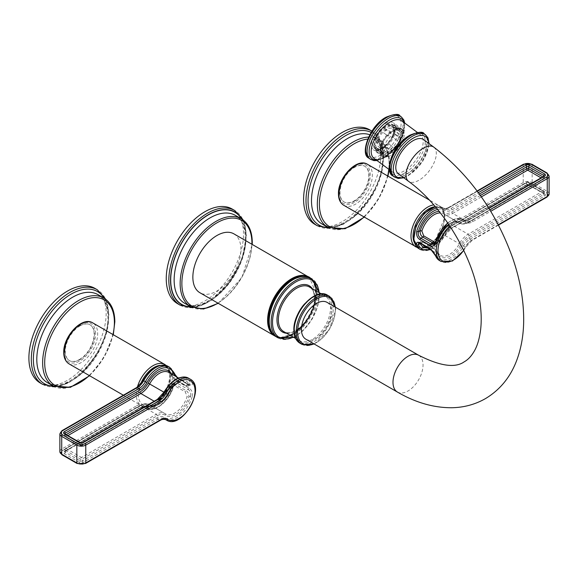 <?xml version="1.0" encoding="UTF-8"?>
<svg xmlns="http://www.w3.org/2000/svg" width="578" height="578" viewBox="0 0 578 578"><rect width="100%" height="100%" fill="white"/><g stroke="black" fill="none" stroke-linecap="round" stroke-linejoin="round"><path stroke-width="0.43" stroke-dasharray="2.89 2.17" d="M385.642 155.706L384.283 154.702A15.057 7.398 126.5 0 0 386.718 154.348L388.076 155.352A15.057 7.398 126.5 0 1 385.642 155.706L384.789 156.941L380.707 153.921A16.509 8.114 126.5 0 0 383.85 153.466L379.912 149.319A15.057 7.398 -53.5 0 1 377.485 149.673L380.707 153.921M381.942 153.936L375.144 148.9A15.057 7.398 -53.5 0 0 377.485 149.673L384.283 154.702A15.057 7.398 -53.5 0 1 381.942 153.936A15.057 7.398 -53.5 0 1 380.938 152.816A15.057 7.398 126.5 0 1 380.23 150.685A15.057 7.398 126.5 0 1 380.989 144.847A15.057 7.398 -53.5 0 1 382.419 141.48A15.057 7.398 -53.5 0 1 386.848 135.108A15.057 7.398 -53.5 0 1 389.579 132.485A15.057 7.398 -53.5 0 1 395.07 129.313A15.057 7.398 -53.5 0 1 397.505 128.959A15.057 7.398 -53.5 0 1 399.846 129.725A15.057 7.398 -53.5 0 1 400.85 130.845A15.057 7.398 -53.5 0 1 401.558 132.969A15.057 7.398 126.5 0 1 400.792 138.814A15.057 7.398 126.5 0 1 399.369 142.174A15.057 7.398 -53.5 0 1 394.94 148.546A15.057 7.398 126.5 0 1 392.209 151.176A15.057 7.398 -53.5 0 1 386.718 154.348L379.912 149.319A15.057 7.398 -53.5 0 0 385.41 146.147L389.341 150.294A16.509 8.114 126.5 0 0 392.867 146.899L388.141 143.517A15.057 7.398 -53.5 0 1 385.41 146.147L393.567 152.18L393.423 153.315A16.509 8.114 126.5 0 0 396.949 149.919L388.141 143.517A15.057 7.398 -53.5 0 0 392.563 137.145L397.296 140.526A16.509 8.114 126.5 0 0 399.138 136.184L393.994 133.785A15.057 7.398 -53.5 0 1 392.563 137.145L401.37 143.546A16.509 8.114 126.5 0 0 403.22 139.204L402.158 139.818L393.994 133.785A15.057 7.398 -53.5 0 0 394.76 127.94L399.904 130.346A16.509 8.114 126.5 0 0 398.986 127.601L394.051 125.816A15.057 7.398 -53.5 0 1 394.76 127.94L402.917 133.98L403.986 133.366A16.509 8.114 126.5 0 0 403.068 130.614L402.209 131.849A15.057 7.398 -53.5 0 1 402.917 133.98M398.979 130.895A13.597 6.683 -53.5 0 0 388.734 134.241A13.597 6.683 -53.5 0 0 381.278 147.383A13.597 6.683 126.5 0 0 382.809 152.758A13.597 6.683 126.5 0 0 393.047 149.42A13.597 6.683 126.5 0 0 400.511 136.278A13.597 6.683 -53.5 0 0 398.979 130.895L393.539 126.871A13.597 6.683 -53.5 0 1 395.07 132.254A13.597 6.683 126.5 0 1 387.607 145.396A13.597 6.683 126.5 0 1 377.369 148.734A13.597 6.683 126.5 0 1 375.837 143.358A13.597 6.683 -53.5 0 1 383.293 130.216A13.597 6.683 -53.5 0 1 393.539 126.871M382.354 145.851A15.057 7.398 -53.5 0 1 383.785 142.491L383.135 142.123A16.509 8.114 126.5 0 0 381.292 146.465L382.354 145.851L374.19 139.818A15.057 7.398 -53.5 0 1 375.621 136.451A15.057 7.398 -53.5 0 1 380.049 130.079A15.057 7.398 -53.5 0 1 382.78 127.449A15.057 7.398 -53.5 0 1 388.272 124.277A15.057 7.398 -53.5 0 1 390.706 123.93A15.057 7.398 -53.5 0 1 393.047 124.696A15.057 7.398 -53.5 0 1 394.051 125.816L402.209 131.849M383.785 142.491L379.052 139.103A16.509 8.114 126.5 0 0 377.21 143.445L374.19 139.818A15.057 7.398 -53.5 0 0 373.424 145.656L381.588 151.696L380.526 152.31L376.444 149.29A16.509 8.114 126.5 0 0 377.362 152.036L374.139 147.787L382.296 153.82A15.057 7.398 126.5 0 1 381.588 151.696M381.292 146.465L377.21 143.445M375.144 148.9A15.057 7.398 -53.5 0 1 374.139 147.787A15.057 7.398 -53.5 0 1 373.424 145.656L376.444 149.29M380.526 152.31A16.509 8.114 126.5 0 0 381.444 155.056L377.362 152.036M381.444 155.056L382.296 153.82M382.752 147.022A13.597 6.683 -53.5 0 1 376.011 147.73A13.597 6.683 -53.5 0 1 375.873 137.665A13.597 6.683 -53.5 0 1 385.432 126.582A13.597 6.683 126.5 0 1 392.18 125.867A13.597 6.683 126.5 0 1 392.31 135.931A13.597 6.683 126.5 0 1 382.752 147.022M383.135 142.123L379.052 139.103M390.605 155.446A16.776 8.244 -53.5 0 1 382.275 156.327A16.776 8.244 -53.5 0 1 382.116 143.9A16.776 8.244 -53.5 0 1 393.907 130.223A16.776 8.244 -53.5 0 1 402.23 129.349A16.776 8.244 -53.5 0 1 402.396 141.769A16.776 8.244 -53.5 0 1 390.605 155.446M390.938 133.489L391.089 132.362A16.509 8.114 126.5 0 0 387.556 135.751L388.206 136.119A15.057 7.398 -53.5 0 1 390.938 133.489L382.78 127.449L387.007 129.342A16.509 8.114 126.5 0 0 383.481 132.73L388.206 136.119M398.863 129.963L399.723 128.728A16.509 8.114 126.5 0 0 396.58 129.183L396.429 130.317A15.057 7.398 -53.5 0 1 398.863 129.963L390.706 123.93L395.641 125.715A16.509 8.114 126.5 0 0 392.498 126.17L388.272 124.277L396.429 130.317M400.727 143.185A15.057 7.398 126.5 0 0 402.158 139.818M393.567 152.18A15.057 7.398 126.5 0 0 396.298 149.558M385.526 151.927A11.307 5.556 126.5 0 1 384.254 147.455A11.307 5.556 -53.5 0 1 390.461 136.524A11.307 5.556 -53.5 0 1 398.979 133.742A11.307 5.556 -53.5 0 1 400.251 138.221A11.307 5.556 126.5 0 1 394.044 149.146A11.307 5.556 126.5 0 1 385.526 151.927L378.727 146.899A11.307 5.556 126.5 0 0 387.246 144.117A11.307 5.556 126.5 0 0 393.452 133.186A11.307 5.556 -53.5 0 0 392.18 128.713A11.307 5.556 -53.5 0 0 383.662 131.495A11.307 5.556 -53.5 0 0 377.456 142.419A11.307 5.556 126.5 0 0 378.727 146.899M384.789 156.941A16.509 8.114 126.5 0 0 387.925 156.486L388.076 155.352M381.762 148.907A16.776 8.244 -53.5 0 1 373.439 149.789A16.776 8.244 -53.5 0 1 373.272 137.362A16.776 8.244 -53.5 0 1 385.064 123.685A16.776 8.244 126.5 0 1 393.387 122.811A16.776 8.244 126.5 0 1 393.553 135.23A16.776 8.244 126.5 0 1 381.762 148.907M423.587 139.587A21.241 10.44 -53.5 0 1 423.797 155.316A21.241 10.44 -53.5 0 1 408.863 172.641A21.241 10.44 -53.5 0 1 398.321 173.747M305.849 339.185A21.241 12.268 120 0 0 316.469 338.13A21.241 12.268 120 0 0 330.349 319.41A21.241 12.268 120 0 0 327.097 302.381M271.942 332.675A33.538 19.363 120 0 0 292.244 334.178A33.538 19.363 120 0 0 315.956 293.104L315.956 292.967A33.705 19.464 -60 0 1 292.121 334.243A33.705 19.464 -60 0 1 273.553 334.705M233.888 233.852A33.994 19.623 -60 0 1 240.932 249.414A33.994 19.623 -60 0 1 226.092 283.625A33.994 19.623 -60 0 1 199.901 292.728M232.19 209.041A54.628 31.537 -60 0 1 243.504 234.054A54.628 31.537 120 0 1 219.662 289.029A54.628 31.537 120 0 1 177.562 303.667M391.089 132.362L387.007 129.342M387.556 135.751L383.481 132.73M396.58 129.183L392.498 126.17M399.723 128.728L395.641 125.715M403.068 130.614L398.986 127.601M403.986 133.366L399.904 130.346M403.22 139.204L399.138 136.184M401.37 143.546L397.296 140.526M396.949 149.919L392.867 146.899M393.423 153.315L389.341 150.294M387.925 156.486L383.85 153.466M392.686 126.242A13.597 6.683 126.5 0 1 392.823 136.314A13.597 6.683 126.5 0 1 383.265 147.397A13.597 6.683 -53.5 0 1 376.516 148.105A13.597 6.683 -53.5 0 1 376.386 138.041A13.597 6.683 -53.5 0 1 385.938 126.958A13.597 6.683 126.5 0 1 392.686 126.242L392.18 125.867M314.909 224.365A54.628 31.537 120 0 0 357.009 209.735A54.628 31.537 120 0 0 380.851 154.752A54.628 31.537 -60 0 0 369.537 129.747M354.242 167.143A20.635 11.914 -60 0 1 364.559 166.124A20.635 11.914 -60 0 1 367.724 182.662A20.635 11.914 -60 0 1 354.242 200.848A20.635 11.914 -60 0 1 343.924 201.867A20.635 11.914 -60 0 1 340.76 185.328A20.635 11.914 -60 0 1 354.242 167.143M354.589 201.043A20.635 11.914 120 0 0 368.07 182.858A20.635 11.914 120 0 0 364.906 166.32A20.635 11.914 120 0 0 354.589 167.345A20.635 11.914 120 0 0 341.107 185.531A20.635 11.914 120 0 0 344.264 202.069A20.635 11.914 120 0 0 354.589 201.043M434.562 243.49L435.761 243.186L437.401 240.6A20.028 11.567 -60 0 1 460.832 222.422A15.779 9.111 120 0 0 469.033 221.836L543.819 178.66A1.214 0.701 60 0 1 543.566 179.216A1.214 0.701 60 0 1 542.959 179.158L541.059 177.865M435.155 242.124L437.329 240.036A18.814 10.866 -60 0 1 458.968 222.732A18.814 10.866 -60 0 1 459.344 222.964A16.993 9.812 120 0 0 459.676 223.173A16.993 9.812 120 0 0 468.18 222.335L542.959 179.158M435.241 241.842A1.214 0.412 -164.7 0 1 435.552 241.662L433.738 244.357L435.761 243.186L437.705 240.455A1.214 0.368 17 0 0 437.329 240.036M420.249 243.273A1.214 0.701 120 0 0 420.856 243.208L422.843 242.066A1.214 0.701 -60 0 1 423.45 242.001L420.603 241.712L418.58 242.883L420.856 243.208L431.159 249.154L435.552 254.551A22.463 12.969 120 0 0 462.097 245.216A13.352 7.709 -60 0 1 469.033 237.695L543.819 194.519L543.819 192.539L469.033 235.716A15.779 9.111 120 0 0 460.832 244.602A20.028 11.567 -60 0 1 437.401 253.482L433.146 248.013L422.843 242.066L420.603 241.712L420.134 243.208M435.285 255.498A1.214 0.903 158.2 0 1 435.552 254.551L437.401 253.482A1.214 0.918 -25.3 0 0 437.64 252.47L437.64 252.47A1.214 0.918 -25.3 0 0 437.329 252.138L433.984 248.309L423.681 242.363C422.07 241.647 421.47 241.929 421.882 243.222A18.814 10.866 120 0 0 422.821 244.754M40.214 382.961A54.628 31.537 -60 0 0 82.314 368.323A54.628 31.537 -60 0 0 106.157 313.348A54.628 31.537 120 0 0 94.843 288.343M79.547 359.444A20.635 11.914 -60 0 1 69.23 360.462A20.635 11.914 -60 0 1 66.065 343.924A20.635 11.914 -60 0 1 79.547 325.739A20.635 11.914 -60 0 1 89.865 324.713A20.635 11.914 -60 0 1 93.029 341.251A20.635 11.914 -60 0 1 79.547 359.444M79.887 325.934A20.635 11.914 120 0 0 66.405 344.127A20.635 11.914 120 0 0 69.57 360.658A20.635 11.914 120 0 0 79.887 359.639A20.635 11.914 120 0 0 93.376 341.454A20.635 11.914 120 0 0 90.211 324.915A20.635 11.914 120 0 0 79.887 325.934M165.532 419.541L164.275 418.819A1.214 0.99 124 0 1 164.231 418.79L165.756 419.664A12.138 7.008 120 0 0 159.687 420.264L84.901 463.44A5.101 2.941 180 0 1 77.69 463.44L62.583 454.713A5.101 2.941 180 0 1 62.583 450.551L137.369 407.374L139.081 408.371L64.303 451.541A2.673 1.539 0 0 0 64.303 453.723L79.41 462.451A2.673 1.539 0 0 0 83.189 462.451L157.967 419.274A12.138 7.008 -60 0 1 164.036 418.674A12.138 7.008 -60 0 1 164.275 418.819A23.676 13.67 120 0 0 164.744 419.115A23.676 13.67 120 0 0 192.257 396.356A1.214 0.412 15.3 0 0 190.596 395.973C191.159 393.047 190.335 390.88 188.117 389.471L186.13 390.62C188.24 392.029 189.107 394.167 188.746 397.043A20.028 11.567 -60 0 1 165.315 415.214A15.779 9.111 120 0 0 157.108 415.806L82.329 458.975A1.214 0.701 -120 0 0 81.469 457.494L66.015 448.571L140.801 405.395L156.248 414.318L81.469 457.494M192.257 396.356C192.763 392.491 191.665 389.731 188.977 388.069L178.674 382.123C176.232 380.83 174.469 381.935 173.371 385.454A1.214 0.412 -164.7 0 1 173.74 385.887A1.214 0.412 -164.7 0 1 173.422 386.061A22.463 12.969 -60 0 1 146.884 407.374A13.352 7.709 120 0 0 139.941 407.873L65.162 451.05A1.459 0.838 0 0 0 64.736 451.642A1.459 0.838 0 0 0 65.162 452.234L65.162 450.255A1.459 0.838 180 0 1 64.736 449.662A1.459 0.838 180 0 1 65.162 449.063L139.941 405.893A15.779 9.111 -60 0 1 148.141 405.308A20.028 11.567 120 0 0 171.572 387.13L173.219 384.543L175.835 384.673L186.13 390.62A1.214 0.701 120 0 0 185.292 391.884L187.099 396.616A18.814 10.866 -60 0 1 165.46 413.92A18.814 10.866 -60 0 1 165.084 413.682A16.993 9.812 120 0 0 164.752 413.472A16.993 9.812 120 0 0 156.248 414.318A1.214 0.701 -120 0 1 157.108 415.806M169.535 367.211A23.676 13.67 -60 0 1 173.371 371.871L178.674 378.987L188.977 384.934C191.672 386.082 192.763 385.36 192.257 382.773A1.214 0.903 -21.8 0 0 190.596 383.091A22.463 12.969 120 0 0 164.051 392.426A13.352 7.709 -60 0 1 157.108 399.947L82.329 443.116L82.329 445.103L157.108 401.927A15.779 9.111 120 0 0 165.315 393.04A20.028 11.567 -60 0 1 188.746 384.16L188.377 386.01L186.13 385.663L175.835 379.717L171.572 374.248A20.028 11.567 120 0 0 171.399 373.894M178.674 382.123A1.214 0.701 -60 0 1 177.822 383.525L175.235 383.373L173.74 385.887C170.069 400.612 154.564 413.776 145.858 408.213A23.676 13.67 -60 0 1 145.396 407.916A12.138 7.008 120 0 0 145.15 407.765A12.138 7.008 120 0 0 139.081 408.371A1.214 0.701 -120 0 0 139.688 408.429A1.214 0.701 -120 0 0 139.941 407.873M148.141 405.308A1.214 0.99 124 0 1 149.637 404.766A18.814 10.866 120 0 0 150.005 404.997C155.179 408.971 168.054 399.261 171.276 387.274L173.219 384.543L175.235 383.373L173.422 386.061L171.572 387.13A1.214 0.368 17 0 0 171.276 387.274L171.276 387.274A1.214 0.368 17 0 0 171.644 387.694C172.295 385.793 173.414 385.208 174.989 385.938L185.292 391.884M175.257 376.119L177.822 378.568L188.117 384.522L190.393 384.847L190.596 383.091L188.746 384.16A1.214 0.918 154.7 0 1 187.099 384.507C187.503 385.793 186.904 386.082 185.292 385.367L174.989 379.421L171.644 375.584A18.814 10.866 120 0 0 168.827 372.405L171.334 375.259A1.214 0.918 -25.3 0 0 171.644 375.584M380.974 154.911A24.767 12.167 126.5 0 0 400.922 126.185A24.767 12.167 126.5 0 0 385.851 117.681A24.767 12.167 126.5 0 0 365.903 146.407A24.767 12.167 126.5 0 0 380.974 154.911M368.843 158.134A26.22 12.882 126.5 0 0 381.856 156.761A26.22 12.882 126.5 0 0 400.279 135.382A26.22 12.882 126.5 0 0 400.027 115.968M370.202 159.138A26.22 12.882 126.5 0 0 383.214 157.772A26.22 12.882 126.5 0 0 401.638 136.386A26.22 12.882 126.5 0 0 401.385 116.973M376.256 159.998A24.767 12.167 126.5 0 0 384.377 157.426A24.767 12.167 126.5 0 0 403.979 122.514M401.696 120.824A23.308 11.452 -53.5 0 1 401.92 138.084A23.308 11.452 -53.5 0 1 385.54 157.086A23.308 11.452 -53.5 0 1 373.973 158.307C375.136 158.574 375.382 161.19 384.666 156.92C398.661 149.883 409.166 124.183 401.696 120.824M409.441 135.534A23.308 11.452 -53.5 0 1 420.394 134.66A23.308 11.452 -53.5 0 1 420.625 151.913A23.308 11.452 -53.5 0 1 404.239 170.922A23.308 11.452 -53.5 0 1 392.672 172.136A23.308 11.452 -53.5 0 1 390.302 161.407M405.12 172.771A24.767 12.167 126.5 0 0 425.068 144.045A24.767 12.167 126.5 0 0 409.99 135.534A24.767 12.167 126.5 0 0 390.042 164.26A24.767 12.167 126.5 0 0 405.12 172.771M392.982 175.987A26.22 12.882 126.5 0 0 405.994 174.621A26.22 12.882 126.5 0 0 424.425 153.242A26.22 12.882 126.5 0 0 424.165 133.821M394.34 176.998A26.22 12.882 126.5 0 0 407.353 175.625A26.22 12.882 126.5 0 0 425.784 154.247A26.22 12.882 126.5 0 0 425.531 134.833M403.35 177.468A24.767 12.167 126.5 0 0 408.516 175.286A24.767 12.167 126.5 0 0 428.616 143.308M433.789 147.13A21.241 10.44 -53.5 0 1 433.999 162.859A21.241 10.44 -53.5 0 1 419.064 180.184A21.241 10.44 -53.5 0 1 408.523 181.29M397.389 392.036A21.241 12.268 120 0 0 408.017 390.981A21.241 12.268 120 0 0 421.897 372.261A21.241 12.268 120 0 0 418.638 355.239M313.941 343.852A26.711 15.418 120 0 0 335.356 309.88A26.711 15.418 120 0 0 335.189 307.055M301.947 344.358A27.679 15.982 120 0 0 323.275 336.945A27.679 15.982 120 0 0 335.356 309.086A27.679 15.982 120 0 0 329.626 296.413M299.888 343.166A27.679 15.982 120 0 0 321.216 335.753A27.679 15.982 120 0 0 333.296 307.893A27.679 15.982 120 0 0 327.567 295.228M294.151 329.706A26.711 15.418 120 0 0 313.038 340.608A26.711 15.418 120 0 0 331.924 307.893A26.711 15.418 120 0 0 313.038 296.991A26.711 15.418 120 0 0 294.151 329.706M304.678 303.775A25.735 14.862 -60 0 1 325.219 296.117A25.735 14.862 -60 0 1 330.551 307.893A25.735 14.862 -60 0 1 319.316 333.795A25.735 14.862 -60 0 1 299.483 340.695A25.735 14.862 -60 0 1 294.151 328.911A25.735 14.862 -60 0 1 295.849 319.078M314.757 298.775A25.735 14.862 -60 0 1 303.522 324.677A25.735 14.862 -60 0 1 283.69 331.577C293.256 338.896 315.451 316.043 314.468 298.378C314.353 292.706 312.669 288.913 309.425 286.999A25.735 14.862 -60 0 1 314.757 298.775M312.308 288.66A26.711 15.418 -60 0 1 314.757 297.988A26.711 15.418 -60 0 1 286.572 333.239M293.342 337.147A33.018 19.067 120 0 0 319.222 295.409A33.018 19.067 120 0 0 319.085 292.569M278.184 337.928A33.994 19.623 120 0 0 304.382 328.824A33.994 19.623 120 0 0 319.222 294.614A33.994 19.623 120 0 0 312.178 279.051M276.241 336.808A33.994 19.623 120 0 0 302.431 327.697A33.994 19.623 120 0 0 317.271 293.494A33.994 19.623 120 0 0 310.234 277.931M271.855 332.393A33.705 19.464 120 0 0 298.667 330.327A33.705 19.464 120 0 0 316.585 293.328A33.705 19.464 120 0 0 304.216 276.342M275.46 336.309L280.554 337.545L292.244 334.178C278.032 340.832 270.258 336.345 268.914 320.711A33.538 19.363 120 0 0 292.627 334.402A33.538 19.363 120 0 0 316.347 293.328A33.538 19.363 120 0 0 292.692 279.6M292.627 279.636C306.839 272.975 314.62 277.469 315.956 293.104A33.538 19.363 120 0 0 304.505 276.277M307.07 276.66A33.705 19.464 -60 0 1 315.956 292.967L309.418 277.498M308.63 277.007A33.994 19.623 -60 0 1 315.675 292.569A33.994 19.623 -60 0 1 300.835 326.772A33.994 19.623 -60 0 1 274.644 335.883M217.913 303.132A49.535 28.597 120 0 0 251.907 244.256M190.668 306.745A50.748 29.297 120 0 0 229.769 293.147A50.748 29.297 120 0 0 251.921 242.081A50.748 29.297 120 0 0 241.409 218.852M235.398 215.384A50.748 29.297 -60 0 1 245.91 238.613A50.748 29.297 -60 0 1 223.758 289.679A50.748 29.297 -60 0 1 184.657 303.277C203.167 317.647 247.182 272.476 245.202 237.623C244.956 226.482 241.691 219.069 235.398 215.384M241.626 218.975A53.176 30.699 -60 0 1 245.91 236.626A53.176 30.699 -60 0 1 190.885 306.867M191.311 307.099A53.414 30.836 120 0 0 246.084 236.532A53.414 30.836 120 0 0 242.038 219.228M180.141 305.155A54.628 31.537 120 0 0 222.234 290.517A54.628 31.537 120 0 0 246.084 235.535A54.628 31.537 120 0 0 234.769 210.529M383.257 159.311A50.748 29.297 -60 0 1 361.106 210.385A50.748 29.297 -60 0 1 322.004 223.975C340.514 238.353 384.536 193.182 382.549 158.321C382.304 147.18 379.038 139.768 372.745 136.083A50.748 29.297 -60 0 1 383.257 159.311M371.134 132.398A53.176 30.699 -60 0 1 383.257 157.332A53.176 30.699 -60 0 1 328.239 227.573M327.842 227.349A50.748 29.297 120 0 0 366.943 213.752A50.748 29.297 120 0 0 389.095 162.685A50.748 29.297 120 0 0 378.583 139.457A50.748 29.297 120 0 0 368.569 137.087M369.776 134.732A50.748 29.297 -60 0 1 372.745 136.083L378.583 139.457C385.779 143.936 389.428 151.877 389.521 163.278L389.139 169.527M317.315 225.752A54.628 31.537 120 0 0 359.415 211.122A54.628 31.537 120 0 0 383.257 156.139A54.628 31.537 120 0 0 371.943 131.134C379.667 135.938 383.575 144.478 383.684 156.739L380.736 175.495L372.369 194.707L356.525 214.763L343.469 224.156L333.708 227.783L329.879 228.361M388.799 169.275A49.289 28.459 120 0 0 389.095 163.87A49.289 28.459 120 0 0 367.673 139.103M364.024 216.974A49.289 28.459 120 0 0 387.694 175.972M338.874 193.262A22.217 12.824 120 0 0 354.589 202.336A22.217 12.824 120 0 0 370.296 175.127A22.217 12.824 120 0 0 354.589 166.052A22.217 12.824 120 0 0 338.874 193.262M343.78 205.291A23.676 13.67 120 0 0 362.023 198.948A23.676 13.67 120 0 0 372.355 175.127A23.676 13.67 120 0 0 367.456 164.289M415.885 246.922A23.676 13.67 120 0 0 434.129 240.578A23.676 13.67 120 0 0 444.46 216.757A23.676 13.67 120 0 0 439.562 205.92A23.676 13.67 120 0 0 433.782 204.901M414.26 242.37A22.217 12.824 120 0 0 431.838 243.02A22.217 12.824 120 0 0 444.46 217.942A22.217 12.824 120 0 0 434.808 206.78M480.369 195.472L451.866 211.924A15.779 9.111 -60 0 1 443.666 212.509A20.028 11.567 120 0 0 439.143 211.338M437.625 209.46A22.463 12.969 -60 0 1 444.923 210.435A13.352 7.709 120 0 0 451.866 209.944L479.364 194.064M481.366 196.881L452.726 213.412L468.18 222.335A1.214 0.701 60 0 0 468.787 222.393L543.566 179.216L544.245 178.067A1.459 0.838 0 0 0 543.819 177.475L543.819 176.268M451.866 211.924A1.214 0.701 -120 0 0 452.726 213.412A16.993 9.812 -60 0 1 444.229 214.25A16.993 9.812 -60 0 1 443.89 214.041A18.814 10.866 120 0 0 443.521 213.809A18.814 10.866 120 0 0 440.407 212.935M469.033 221.836A1.214 0.701 60 0 1 468.787 222.393C465.276 224.336 462.241 224.596 459.676 223.173L443.846 214.012A1.214 0.99 -56 0 0 443.89 214.041L459.344 222.964A1.214 0.99 124 0 0 460.832 222.422M544.238 176.001A1.459 0.838 180 0 1 544.245 176.088L544.245 178.067A1.459 0.838 0 0 1 543.819 178.66L543.819 176.68L469.033 219.857A13.352 7.709 -60 0 1 462.097 220.348A22.463 12.969 120 0 0 435.552 241.662L437.401 240.6A1.214 0.368 17 0 0 437.705 240.455C440.927 228.469 453.795 218.751 458.968 222.732L443.846 214.012A1.214 0.99 -56 0 1 443.666 212.509M488.945 208.362L469.892 219.358A12.138 7.008 -60 0 1 463.823 219.958A12.138 7.008 -60 0 1 463.585 219.813L465.304 220.803A1.214 0.99 124 0 1 465.528 222.335A13.352 7.709 120 0 0 472.472 221.836L490.744 211.288M462.097 220.348A1.214 0.99 -56 0 1 463.585 219.813A23.676 13.67 120 0 0 463.115 219.517A23.676 13.67 120 0 0 447.834 223.094M436.441 208.022A23.676 13.67 -60 0 1 444.229 208.615A23.676 13.67 -60 0 1 444.699 208.904A12.138 7.008 120 0 0 444.937 209.055A12.138 7.008 120 0 0 451.006 208.456L478.353 192.669M477.32 191.282L449.294 207.466A12.138 7.008 -60 0 1 443.225 208.066A12.138 7.008 -60 0 1 442.979 207.914L444.699 208.904A1.214 0.99 124 0 1 444.923 210.435M549.1 176.088A6.315 3.641 0 0 0 547.25 173.508L532.143 164.788A6.315 3.641 0 0 0 523.213 164.788L448.434 207.957A13.352 7.709 -60 0 1 441.491 208.456A1.214 0.99 -56 0 1 442.979 207.914A23.676 13.67 120 0 0 442.517 207.625A23.676 13.67 120 0 0 435.451 206.845M418.84 248.627A23.676 13.67 120 0 0 442.979 234.126L441.491 233.324A13.352 7.709 -60 0 1 448.434 225.803L523.213 182.626A6.315 3.641 180 0 1 532.143 182.626L547.25 191.347A6.315 3.641 180 0 1 549.1 193.926M439.446 260.519A23.676 13.67 120 0 0 463.585 246.018A12.138 7.008 -60 0 1 469.892 239.184L544.678 196.007A2.673 1.539 0 0 0 544.678 193.825L529.571 185.105A2.673 1.539 0 0 0 525.792 185.105L451.006 228.281A12.138 7.008 120 0 0 444.699 235.116L442.979 234.126A12.138 7.008 -60 0 1 449.294 227.291A1.214 0.701 60 0 1 448.434 225.803M523.466 164.231A1.214 0.701 -120 0 0 523.213 164.788L523.213 182.626A1.214 0.701 60 0 0 524.073 184.115L449.294 227.291L451.006 228.281A1.214 0.701 -120 0 0 451.613 228.339L445.132 235.391L444.699 235.116A23.676 13.67 -60 0 1 420.56 249.617M524.073 184.115A5.101 2.941 180 0 1 531.283 184.115L546.391 192.835A5.101 2.941 180 0 1 546.391 196.997L471.612 240.173A12.138 7.008 120 0 0 465.304 247.008L462.097 245.216M469.033 237.695A1.214 0.701 60 0 0 469.892 239.184L471.612 240.173A1.214 0.701 -120 0 0 472.219 240.238L465.738 247.283L465.304 247.008A23.676 13.67 -60 0 1 441.159 261.509M448.889 224.647A23.676 13.67 -60 0 1 464.835 220.507A23.676 13.67 -60 0 1 465.304 220.803A12.138 7.008 120 0 0 465.543 220.955A12.138 7.008 120 0 0 471.612 220.348A1.214 0.701 60 0 1 472.472 221.836M463.729 250.57L465.528 247.196A22.463 12.969 -60 0 1 463.614 250.332M449.843 226.077A22.463 12.969 -60 0 1 465.528 222.335M488.757 208.058L469.285 219.3A1.214 0.701 -120 0 1 469.892 219.358L471.612 220.348L489.848 209.821M447.596 222.74L455.775 218.592L463.115 219.517L465.543 220.955L463.823 219.958C465.81 220.521 467.631 220.305 469.285 219.3A1.214 0.701 -120 0 0 469.033 219.857M544.071 176.124A1.214 0.701 -120 0 0 543.819 176.68A1.459 0.838 180 0 0 544.245 176.088L544.266 175.965M477.11 190.993L448.687 207.401A1.214 0.701 -120 0 1 449.294 207.466L451.006 208.456A1.214 0.701 60 0 1 451.866 209.944M546.998 172.952A1.214 0.701 -60 0 1 547.25 173.508M531.89 164.231A1.214 0.701 -60 0 1 532.143 164.788L532.143 182.626A1.214 0.701 120 0 1 531.283 184.115M435.306 206.671L442.517 207.625L444.937 209.055L443.225 208.066C445.205 208.629 447.032 208.412 448.687 207.401A1.214 0.701 -120 0 0 448.434 207.957M542.778 176.868L543.819 177.475A1.214 0.701 -60 0 1 542.959 178.963M441.491 208.456A22.463 12.969 120 0 0 418.739 220.883A22.463 12.969 120 0 0 418.739 247.167A22.463 12.969 120 0 0 441.491 233.324M525.792 185.105A1.214 0.701 -120 0 0 526.399 185.162L451.613 228.339A1.214 0.701 -120 0 0 451.866 227.783A13.352 7.709 120 0 0 444.923 235.304A22.463 12.969 -60 0 1 429.974 249.443M430.48 249.739L444.923 235.304M430.552 249.219A1.214 0.701 120 0 0 431.159 249.154L433.146 248.013A1.214 0.701 -60 0 1 433.753 247.948L433.753 247.948A1.214 0.701 -60 0 1 433.984 248.309M498.474 225.073L472.219 240.238A1.214 0.701 -120 0 0 472.472 239.682A13.352 7.709 120 0 0 465.528 247.196M498.308 224.763L472.472 239.682M546.391 192.835A1.214 0.701 120 0 0 547.25 191.347L547.25 178.66M547.25 176.514L547.25 173.675M529.571 185.105A1.214 0.701 -60 0 1 528.964 185.162L526.399 185.162A1.214 0.701 -120 0 0 526.652 184.613L451.866 227.783M427.279 247.89A20.028 11.567 120 0 0 443.666 234.69A15.779 9.111 -60 0 1 451.866 225.803L526.652 182.626L526.652 184.613A1.459 0.838 0 0 1 528.711 184.613L543.819 193.334L543.819 191.347A1.459 0.838 180 0 1 544.245 191.947A1.459 0.838 180 0 1 543.819 192.539A1.214 0.701 -120 0 0 542.959 191.051L468.18 234.227A16.993 9.812 120 0 0 459.344 243.8A18.814 10.866 -60 0 1 440.154 255.324A18.814 10.866 -60 0 1 437.329 252.138M420.444 243.381A1.214 0.918 154.7 0 1 421.882 243.222M443.666 234.69L443.456 234.603C436.86 244.754 430.61 248.692 424.7 246.401A18.814 10.866 120 0 0 443.89 234.878A16.993 9.812 -60 0 1 452.726 225.304L527.504 182.135L542.959 191.051M451.866 225.803A1.214 0.701 60 0 1 452.119 225.247L443.456 234.603L460.832 244.602M432.517 250.917L440.154 255.324L433.753 247.948L423.45 242.001A1.214 0.701 -60 0 1 423.681 242.363M469.033 235.716A1.214 0.701 -120 0 0 468.18 234.227L452.726 225.304A1.214 0.701 60 0 0 452.119 225.247L526.898 182.07A1.214 0.701 60 0 1 527.504 182.135M544.678 193.825A1.214 0.701 -60 0 1 544.071 193.89L528.964 185.162A1.214 0.701 -60 0 1 528.711 184.613L528.711 182.626A1.214 0.701 120 0 0 528.458 182.07L526.898 182.07A1.214 0.701 60 0 0 526.652 182.626A1.459 0.838 180 0 1 528.711 182.626L543.819 191.347A1.214 0.701 120 0 0 543.566 190.798A1.214 0.701 120 0 0 542.959 190.856M544.678 196.007A1.214 0.701 60 0 1 543.819 194.519A1.459 0.838 0 0 0 544.245 193.926A1.459 0.838 0 0 0 543.819 193.334A1.214 0.701 -60 0 0 544.071 193.89L544.245 191.947L543.566 190.798L528.458 182.07A1.214 0.701 120 0 0 527.851 182.135M546.391 196.997A1.214 0.701 -120 0 0 546.998 197.062M98.05 294.679A50.748 29.297 -60 0 1 108.563 317.907A50.748 29.297 -60 0 1 86.411 368.974A50.748 29.297 -60 0 1 47.309 382.571C65.82 396.949 109.834 351.771 107.848 316.917C107.609 305.776 104.343 298.364 98.05 294.679M104.286 298.284A53.176 30.699 -60 0 1 108.563 315.928A53.176 30.699 -60 0 1 53.544 386.169M53.147 385.938A50.748 29.297 120 0 0 92.249 372.348A50.748 29.297 120 0 0 114.401 321.281A50.748 29.297 120 0 0 103.888 298.046M42.62 384.348A54.628 31.537 120 0 0 84.713 369.71A54.628 31.537 120 0 0 108.563 314.735A54.628 31.537 120 0 0 97.249 289.73M89.33 375.57A49.289 28.459 120 0 0 112.999 334.568M95.601 333.716A22.217 12.824 120 0 0 79.887 324.648A22.217 12.824 120 0 0 64.18 351.858A22.217 12.824 120 0 0 79.887 360.925A22.217 12.824 120 0 0 95.601 333.716M69.085 363.887A23.676 13.67 120 0 0 87.329 357.544A23.676 13.67 120 0 0 97.66 333.716A23.676 13.67 120 0 0 92.755 322.878M137.405 387.094A23.676 13.67 120 0 0 136.292 394.68A23.676 13.67 120 0 0 141.191 405.518A23.676 13.67 120 0 0 159.434 399.174A23.676 13.67 120 0 0 169.766 375.346A23.676 13.67 120 0 0 164.867 364.508M140.447 384.421A22.217 12.824 120 0 0 138.352 394.68A22.217 12.824 120 0 0 154.059 403.747A22.217 12.824 120 0 0 169.766 376.538A22.217 12.824 120 0 0 160.113 365.375M83.189 462.451A1.214 0.701 60 0 1 82.329 460.962L82.329 458.975A1.459 0.838 180 0 1 80.27 458.975L65.162 450.255A1.214 0.701 -60 0 1 66.015 448.766M64.303 451.541A1.214 0.701 -120 0 0 64.909 451.606A1.214 0.701 -120 0 0 65.162 451.05L65.162 449.063A1.214 0.701 60 0 1 65.408 448.514A1.214 0.701 60 0 1 66.015 448.571M139.941 405.893A1.214 0.701 60 0 1 140.194 405.337A1.214 0.701 60 0 1 140.801 405.395A16.993 9.812 -60 0 1 149.297 404.557A16.993 9.812 -60 0 1 149.637 404.766L165.084 413.682A1.214 0.99 -56 0 1 165.135 413.718L149.297 404.557C147.498 403.097 144.464 403.357 140.194 405.337L65.408 448.514L64.736 449.662L64.707 451.765L139.688 408.429C141.343 407.425 143.163 407.201 145.15 407.765L143.438 406.775A12.138 7.008 -60 0 1 143.676 406.926L145.396 407.916A1.214 0.99 -56 0 0 146.884 407.374M64.303 453.723A1.214 0.701 120 0 0 65.162 452.234L80.27 460.962A1.459 0.838 0 0 0 82.329 460.962L157.108 417.786A13.352 7.709 -60 0 1 164.051 417.287A22.463 12.969 120 0 0 190.596 395.973L188.746 397.043A1.214 0.368 -163 0 1 187.099 396.616M165.315 415.214A1.214 0.99 -56 0 0 165.135 413.718L150.005 404.997A18.814 10.866 120 0 0 171.644 387.694M188.977 388.069A1.214 0.701 -60 0 1 188.117 389.471L177.822 383.525L175.835 384.673A1.214 0.701 120 0 0 174.989 385.938M173.371 385.454A23.676 13.67 -60 0 1 145.858 408.213L144.146 407.223A23.676 13.67 120 0 0 167.815 393.553A23.676 13.67 120 0 0 167.815 366.214M59.874 451.642A6.315 3.641 180 0 1 61.723 449.063L136.509 405.893A1.214 0.701 60 0 0 137.369 407.374A12.138 7.008 -60 0 1 143.438 406.775L143.626 406.898A1.214 0.99 124 0 0 143.676 406.926A23.676 13.67 120 0 0 144.146 407.223L143.626 406.898A1.214 0.99 124 0 1 143.452 405.395A22.463 12.969 120 0 0 166.197 392.968A22.463 12.969 120 0 0 166.197 366.69A22.463 12.969 120 0 0 143.452 380.534A13.352 7.709 -60 0 1 136.509 388.048L61.723 431.224A6.315 3.641 0 0 0 59.874 433.803M192.257 382.773A23.676 13.67 120 0 0 188.421 378.113M190.133 379.103A23.676 13.67 -60 0 1 190.14 406.435A23.676 13.67 -60 0 1 166.464 420.105M157.108 417.786A1.214 0.701 60 0 0 157.967 419.274L159.687 420.264A1.214 0.701 -120 0 0 160.294 420.322M165.366 419.469L164.231 418.79A1.214 0.99 124 0 1 164.051 417.287M84.901 463.44A1.214 0.701 -120 0 0 85.508 463.498M77.69 463.44A1.214 0.701 -60 0 1 77.084 463.498M62.583 454.713A1.214 0.701 -60 0 1 61.976 454.778M62.583 450.551A1.214 0.701 60 0 1 61.723 449.063L61.723 436.376M136.509 405.893A13.352 7.709 -60 0 1 143.452 405.395M79.41 462.451A1.214 0.701 120 0 0 80.27 460.962L80.27 458.975A1.214 0.701 -60 0 1 81.13 457.494M136.762 387.491A1.214 0.701 -120 0 0 136.509 388.048M178.674 378.987A1.214 0.701 120 0 0 178.429 378.511L178.429 378.511A1.214 0.701 120 0 0 177.822 378.568L175.835 379.717A1.214 0.701 -60 0 1 175.228 379.775L175.228 379.775A1.214 0.701 -60 0 1 174.989 379.421M188.977 384.934A1.214 0.701 120 0 0 188.724 384.457L188.724 384.457A1.214 0.701 120 0 0 188.117 384.522L186.13 385.663A1.214 0.701 -60 0 1 185.524 385.728L185.524 385.728A1.214 0.701 -60 0 1 185.292 385.367M157.361 399.391A1.214 0.701 -120 0 0 157.108 399.947M61.723 434.23L61.723 431.39M61.976 430.668A1.214 0.701 -120 0 0 61.723 431.224M66.203 434.584L65.162 435.191L65.162 433.984M171.796 374.118L171.572 374.248A1.214 0.918 -25.3 0 0 171.334 375.259C172.959 378.012 174.26 379.515 175.228 379.775L185.524 385.728L188.377 386.01L190.393 384.847L188.724 384.457L178.429 378.511L176.456 376.813M157.108 401.927A1.214 0.701 60 0 1 156.855 402.483A1.214 0.701 60 0 1 156.248 402.418A16.993 9.812 120 0 0 165.084 392.852A18.814 10.866 -60 0 1 184.274 381.328A18.814 10.866 -60 0 1 187.099 384.507M165.315 393.04L163.928 392.187M82.582 442.56A1.214 0.701 -120 0 0 82.329 443.116A1.459 0.838 180 0 1 80.27 443.116L80.27 445.103A1.459 0.838 0 0 0 82.329 445.103A1.214 0.701 60 0 1 82.076 445.66A1.214 0.701 60 0 1 81.469 445.595L156.248 402.418L154.181 401.226M67.922 435.581L66.015 436.672A1.214 0.701 -120 0 1 65.162 435.191A1.459 0.838 0 0 0 64.736 435.783A1.459 0.838 0 0 0 65.162 436.376L80.27 445.103A1.214 0.701 120 0 0 80.523 445.66A1.214 0.701 120 0 0 81.13 445.595L81.469 445.595M80.017 442.56A1.214 0.701 -60 0 1 80.27 443.116L65.162 434.396A1.459 0.838 180 0 1 64.736 433.803A1.459 0.838 180 0 1 64.743 433.717M64.909 433.84A1.214 0.701 -60 0 1 65.162 434.396L65.162 436.376A1.214 0.701 120 0 0 65.408 436.932A1.214 0.701 120 0 0 66.015 436.874L81.13 445.595M382.275 156.327L373.439 149.789M402.23 129.349L393.387 122.811M404.752 123.092L399.55 141.95L384.081 157.939L377.037 160.568M417.338 132.391L420.394 134.66C418.197 132.962 414.636 133.417 409.701 136.04C395.713 143.084 385.201 168.776 392.672 172.136L389.615 169.874M403.805 177.8L408.227 175.791L422.67 161.45L429.071 143.64M314.295 344.062L329.272 329.763L335.645 309.483L335.543 307.265M295.596 338.448L299.483 340.695C296.239 338.773 294.556 334.98 294.44 329.308C293.458 311.643 315.653 288.79 325.219 296.117L321.332 293.87M293.682 337.342L302.619 331.093L312.467 318.623L319.504 295.011L319.424 292.764M218.246 303.32L241.85 277.707L252.239 244.451M192.647 307.727L211.418 300.401L229.17 283.039L241.842 259.753L246.438 236.034L243.259 220.074M399.846 129.725L393.047 124.696M398.979 133.742L392.18 128.713M382.809 152.758L377.369 148.734M376.516 148.105L376.011 147.73M364.313 217.147L379.024 198.529L387.99 176.146M417.453 247.63L426.412 246.857L435.523 239.913L444.887 217.35C444.865 211.96 443.088 208.152 439.562 205.92L429.403 200.053M55.185 386.949L59.014 386.379L68.775 382.752L81.83 373.359L97.675 353.295L106.041 334.091L108.989 315.328L105.781 299.31M89.619 375.736L104.322 357.117L113.288 334.734M123.367 395.222L141.191 405.518C151.819 412.475 170.806 391.913 170.192 375.946L166.262 365.513M64.707 433.681L64.736 435.783L65.408 436.932L80.523 445.66L82.076 445.66L156.855 402.483L165.518 393.127C172.114 382.976 178.371 379.038 184.274 381.328L178.494 377.99"/><path stroke-width="0.87" d="M408.523 181.29L398.321 173.747A21.241 10.44 -53.5 0 1 398.119 158.018A21.241 10.44 -53.5 0 1 413.046 140.7A21.241 10.44 -53.5 0 1 423.587 139.587L433.789 147.13C469.741 174.852 496.047 211.83 512.693 258.077C520.005 279.333 523.668 299.859 523.682 319.641C523.668 334.51 521.313 348.173 516.624 360.621C510.302 377.29 499.891 389.969 485.404 398.647C475.094 404.506 463.845 407.541 451.671 407.736C433.543 407.801 415.452 402.57 397.389 392.036A21.241 12.268 120 0 1 394.138 375.006A21.241 12.268 120 0 1 408.017 356.286A21.241 12.268 120 0 1 418.638 355.239C439.966 366.069 455.139 368.273 464.163 361.85C468.007 359.747 471.417 356.113 474.394 350.933C477.428 345.63 479.502 338.564 480.614 329.735C482.283 315.378 480.448 298.826 475.123 280.077C464.365 242.03 437.17 202.025 408.523 181.29A21.241 10.44 -53.5 0 1 408.314 165.561A21.241 10.44 -53.5 0 1 423.248 148.243A21.241 10.44 -53.5 0 1 433.789 147.13M418.638 355.239L327.097 302.381A21.241 12.268 120 0 0 316.469 303.436A21.241 12.268 120 0 0 302.59 322.156A21.241 12.268 120 0 0 305.849 339.185L397.389 392.036M319.424 292.764L312.178 279.051L310.234 277.931A33.994 19.623 120 0 0 284.036 287.035A33.994 19.623 120 0 0 269.204 321.245A33.994 19.623 120 0 0 276.241 336.808C271.422 333.809 268.98 328.485 268.914 320.848L268.914 320.711A33.538 19.363 120 0 1 292.627 279.636L292.75 279.564A33.705 19.464 120 0 0 268.914 320.848A33.705 19.464 120 0 0 271.855 332.393M199.901 292.728A33.994 19.623 -60 0 1 192.857 277.173A33.994 19.623 -60 0 1 207.697 242.962A33.994 19.623 -60 0 1 233.888 233.852L308.63 277.007A33.994 19.623 -60 0 0 282.44 286.11A33.994 19.623 -60 0 0 267.6 320.32A33.994 19.623 -60 0 0 274.644 335.883L199.901 292.728M180.141 305.155L177.562 303.667A54.628 31.537 120 0 1 166.247 278.654A54.628 31.537 -60 0 1 190.097 223.679A54.628 31.537 -60 0 1 232.19 209.041L234.769 210.529A54.628 31.537 120 0 0 192.669 225.167A54.628 31.537 120 0 0 168.827 280.142A54.628 31.537 120 0 0 180.141 305.155L192.647 307.727M317.315 225.752A54.628 31.537 120 0 1 306 200.747A54.628 31.537 120 0 1 329.843 145.772A54.628 31.537 120 0 1 371.943 131.134L369.537 129.747A54.628 31.537 -60 0 0 327.444 144.384A54.628 31.537 -60 0 0 303.594 199.359A54.628 31.537 120 0 0 314.909 224.365L317.315 225.752L329.879 228.361M447.834 223.094A23.676 13.67 120 0 0 435.61 242.276A1.214 0.412 -164.7 0 1 435.241 241.842L433.738 244.357L431.159 244.198L433.146 243.056L434.562 243.49M439.143 211.338A20.028 11.567 120 0 0 420.235 230.687C419.866 233.563 420.741 235.701 422.843 237.11L433.146 243.056A1.214 0.701 120 0 0 433.984 241.792L435.155 242.124M435.241 241.842L447.596 222.74M435.61 242.276C434.504 245.794 432.734 246.907 430.299 245.607A1.214 0.701 -60 0 1 431.159 244.198L420.856 238.252C418.638 236.843 417.815 234.675 418.385 231.749A22.463 12.969 -60 0 1 437.625 209.46M430.299 245.607L420.004 239.66C417.309 237.992 416.211 235.224 416.724 231.373A1.214 0.412 15.3 0 0 418.385 231.749L420.235 230.687A1.214 0.368 -163 0 1 421.882 231.113L423.681 235.838L433.984 241.792M430.48 249.739L420.56 249.617A23.676 13.67 -60 0 1 416.724 244.956C416.218 242.363 417.309 241.647 420.004 242.796L430.299 248.742L435.61 255.859A1.214 0.903 158.2 0 1 435.285 255.498L439.446 260.519A23.676 13.67 120 0 1 435.61 255.859M416.724 244.956A1.214 0.903 -21.8 0 0 418.385 244.639L418.58 242.883L420.249 243.273L430.552 249.219C432.619 250.773 434.201 252.861 435.285 255.498M420.134 243.208L420.235 243.569A20.028 11.567 120 0 0 427.279 247.89M105.781 299.31L97.249 289.73L94.843 288.343A54.628 31.537 120 0 0 52.75 302.973A54.628 31.537 120 0 0 28.9 357.955A54.628 31.537 -60 0 0 40.214 382.961L42.62 384.348L55.185 386.949M173.371 371.871A1.214 0.903 158.2 0 1 173.696 372.232L173.696 372.232A1.214 0.903 158.2 0 1 173.422 373.178L175.257 376.119M400.027 115.968A26.22 12.882 126.5 0 0 387.014 117.341A26.22 12.882 126.5 0 0 368.583 138.72A26.22 12.882 126.5 0 0 368.843 158.134L370.202 159.138A26.22 12.882 126.5 0 1 369.949 139.724A26.22 12.882 126.5 0 1 388.373 118.346A26.22 12.882 126.5 0 1 401.385 116.973L400.027 115.968C398.972 113.534 394.348 113.931 386.14 117.175C369.877 125.31 359.444 154.326 368.843 158.134M403.979 122.514A24.767 12.167 126.5 0 0 389.254 120.195A24.767 12.167 126.5 0 0 370.455 143.987A24.767 12.167 126.5 0 0 376.256 159.998M389.615 169.874L373.973 158.307A23.308 11.452 -53.5 0 1 373.749 141.046A23.308 11.452 -53.5 0 1 390.128 122.045A23.308 11.452 -53.5 0 1 401.696 120.824L417.338 132.391M390.302 161.407A23.308 11.452 -53.5 0 1 408.827 135.873A23.308 11.452 -53.5 0 1 409.441 135.534M392.982 175.987C383.582 172.179 394.023 143.163 410.286 135.028C418.486 131.791 423.118 131.387 424.165 133.821A26.22 12.882 126.5 0 0 411.153 135.194A26.22 12.882 126.5 0 0 392.729 156.573A26.22 12.882 126.5 0 0 392.982 175.987L398.061 178.465L403.805 177.8M429.071 143.64L428.009 137.932L425.531 134.833A26.22 12.882 126.5 0 0 412.519 136.198A26.22 12.882 126.5 0 0 394.088 157.584A26.22 12.882 126.5 0 0 394.34 176.998M428.616 143.308A24.767 12.167 126.5 0 0 413.393 138.048A24.767 12.167 126.5 0 0 394.023 163.82A24.767 12.167 126.5 0 0 403.35 177.468M335.189 307.055A26.711 15.418 120 0 0 315.205 299.758A26.711 15.418 120 0 0 297.583 331.685A26.711 15.418 120 0 0 313.941 343.852M335.543 307.265L329.626 296.413A27.679 15.982 120 0 0 308.298 303.833A27.679 15.982 120 0 0 296.211 331.685A27.679 15.982 120 0 0 301.947 344.358L314.295 344.062M299.888 343.166C295.922 340.695 293.92 336.338 293.87 330.103C293.075 311.361 315.66 287.172 327.567 295.228A27.679 15.982 120 0 0 306.239 302.641A27.679 15.982 120 0 0 294.151 330.493A27.679 15.982 120 0 0 299.888 343.166L301.947 344.358M295.849 319.078A25.735 14.862 -60 0 1 304.678 303.775M295.596 338.448L283.69 331.577A25.735 14.862 -60 0 1 278.358 319.793A25.735 14.862 -60 0 1 289.592 293.891A25.735 14.862 -60 0 1 309.425 286.999L321.332 293.87M286.572 333.239A26.711 15.418 -60 0 1 276.985 319.793A26.711 15.418 -60 0 1 291.059 290.575A26.711 15.418 -60 0 1 312.308 288.66M319.085 292.569A33.018 19.067 120 0 0 294.607 282.693A33.018 19.067 120 0 0 272.52 322.372A33.018 19.067 120 0 0 293.342 337.147M312.178 279.051A33.994 19.623 120 0 0 285.987 288.162A33.994 19.623 120 0 0 271.147 322.372A33.994 19.623 120 0 0 278.184 337.928L293.682 337.342M304.216 276.342A33.705 19.464 120 0 0 292.75 279.564C301.687 275.692 307.518 275.15 310.234 277.931M304.505 276.277A33.538 19.363 120 0 0 280.59 289.672A33.538 19.363 120 0 0 268.524 320.487A33.538 19.363 120 0 0 271.942 332.675M273.553 334.705A33.705 19.464 -60 0 1 268.286 320.487A33.705 19.464 -60 0 1 281.833 287.844A33.705 19.464 -60 0 1 307.07 276.66M251.907 244.256A49.535 28.597 120 0 0 251.921 243.071A49.535 28.597 120 0 0 216.894 222.848A49.535 28.597 120 0 0 181.868 283.516A49.535 28.597 120 0 0 217.913 303.132M252.239 244.451L252.275 242.579C252.167 231.193 248.547 223.289 241.409 218.852A50.748 29.297 120 0 0 202.307 232.443A50.748 29.297 120 0 0 180.155 283.516A50.748 29.297 120 0 0 190.668 306.745L203.478 309.028L218.246 303.32M190.668 306.745L184.657 303.277A50.748 29.297 -60 0 1 174.144 280.041A50.748 29.297 -60 0 1 196.296 228.975A50.748 29.297 -60 0 1 235.398 215.384L241.409 218.852M190.885 306.867A53.176 30.699 -60 0 1 170.712 280.041A53.176 30.699 -60 0 1 199.338 221.352A53.176 30.699 -60 0 1 241.626 218.975M242.038 219.228A53.414 30.836 120 0 0 199.569 220.948A53.414 30.836 120 0 0 170.539 280.142A53.414 30.836 120 0 0 191.311 307.099M368.569 137.087A50.748 29.297 120 0 0 317.329 204.113A50.748 29.297 120 0 0 327.842 227.349L322.004 223.975A50.748 29.297 -60 0 1 311.491 200.747A50.748 29.297 -60 0 1 331.823 151.674A50.748 29.297 -60 0 1 369.776 134.732M328.239 227.573A53.176 30.699 -60 0 1 308.06 200.747A53.176 30.699 -60 0 1 330.565 147.99A53.176 30.699 -60 0 1 371.134 132.398M367.673 139.103A49.289 28.459 120 0 0 319.388 204.113A49.289 28.459 120 0 0 364.024 216.974M387.694 175.972A49.289 28.459 120 0 0 388.799 169.275M343.78 205.291C340.254 203.059 338.477 199.244 338.448 193.861C337.841 177.887 356.821 157.332 367.456 164.289A23.676 13.67 120 0 0 349.213 170.626A23.676 13.67 120 0 0 338.874 194.454A23.676 13.67 120 0 0 343.78 205.291L417.453 247.63M433.782 204.901A23.676 13.67 120 0 0 410.987 236.084A23.676 13.67 120 0 0 415.885 246.922M434.808 206.78A22.217 12.824 120 0 0 413.046 236.084A22.217 12.824 120 0 0 414.26 242.37M479.364 194.064L526.652 166.767A1.459 0.838 180 0 1 528.711 166.767L528.711 168.747A1.459 0.838 0 0 0 526.652 168.747A1.214 0.701 -120 0 0 527.504 170.235L481.366 196.881M542.778 176.868L528.711 168.747A1.214 0.701 -60 0 1 527.851 170.235L527.504 170.235M478.353 192.669L525.792 165.279A1.214 0.701 60 0 1 526.652 166.767L526.652 168.747L480.369 195.472M541.059 177.865L527.851 170.235M416.724 231.373A23.676 13.67 -60 0 1 436.441 208.022M435.451 206.845A23.676 13.67 120 0 0 416.297 226.533A23.676 13.67 120 0 0 418.84 248.627L420.56 249.617M463.729 250.57L452.437 261.025L441.159 261.509A23.676 13.67 -60 0 1 436.86 245.195A23.676 13.67 -60 0 1 448.889 224.647M463.614 250.332A22.463 12.969 -60 0 1 439.612 257.846A22.463 12.969 -60 0 1 449.843 226.077M525.792 165.279A2.673 1.539 180 0 1 529.571 165.279L544.678 174.007A2.673 1.539 180 0 1 544.678 176.182A1.214 0.701 -120 0 0 544.071 176.124L488.757 208.058M544.678 176.182L488.945 208.362M489.848 209.821L546.391 177.179A5.101 2.941 0 0 0 546.391 173.01L531.283 164.289A5.101 2.941 0 0 0 524.073 164.289L477.32 191.282M490.744 211.288L547.25 178.66A6.315 3.641 0 0 0 549.1 176.088L546.998 172.952L531.89 164.231L523.466 164.231L477.11 190.993M546.391 177.179A1.214 0.701 60 0 1 547.25 178.66L547.25 176.514M546.391 173.01A1.214 0.701 -60 0 1 546.998 172.952M531.283 164.289A1.214 0.701 -60 0 1 531.89 164.231M524.073 164.289A1.214 0.701 -120 0 0 523.466 164.231M529.571 165.279A1.214 0.701 120 0 0 528.711 166.767L543.819 175.488A1.459 0.838 180 0 1 544.238 176.001M544.678 174.007A1.214 0.701 120 0 0 543.819 175.488L543.819 176.268M420.004 239.66A1.214 0.701 -60 0 1 420.856 238.252L422.843 237.11A1.214 0.701 120 0 0 423.681 235.838M440.407 212.935A18.814 10.866 120 0 0 421.882 231.113M429.974 249.443A22.463 12.969 -60 0 1 418.385 244.639L420.235 243.569A1.214 0.918 154.7 0 1 420.444 243.381M420.004 242.796A1.214 0.701 120 0 0 420.249 243.273M430.299 248.742A1.214 0.701 120 0 0 430.552 249.219M549.1 176.088L549.1 193.926A6.315 3.641 180 0 1 547.25 196.506L547.25 178.66M549.1 193.926L546.998 197.062A1.214 0.701 -120 0 0 547.25 196.506L498.308 224.763M422.821 244.754A18.814 10.866 120 0 0 424.7 246.401L432.517 250.917M36.797 359.343A50.748 29.297 -60 0 1 58.949 308.276A50.748 29.297 -60 0 1 98.05 294.679L103.888 298.046A50.748 29.297 120 0 0 64.787 311.643A50.748 29.297 120 0 0 42.635 362.709A50.748 29.297 120 0 0 53.147 385.938L47.309 382.571A50.748 29.297 -60 0 1 36.797 359.343M53.544 386.169A53.176 30.699 -60 0 1 33.365 359.343A53.176 30.699 -60 0 1 61.998 300.647A53.176 30.699 -60 0 1 104.286 298.284M97.249 289.73A54.628 31.537 120 0 0 55.148 304.36A54.628 31.537 120 0 0 31.306 359.343A54.628 31.537 120 0 0 42.62 384.348M112.999 334.568A49.289 28.459 120 0 0 114.401 322.466A49.289 28.459 120 0 0 79.547 302.345A49.289 28.459 120 0 0 44.694 362.709A49.289 28.459 120 0 0 89.33 375.57M69.085 363.887C65.552 361.647 63.775 357.84 63.753 352.45C63.139 336.483 82.127 315.92 92.755 322.878A23.676 13.67 120 0 0 74.511 329.222A23.676 13.67 120 0 0 64.18 353.05A23.676 13.67 120 0 0 69.085 363.887L123.367 395.222M92.755 322.878L164.867 364.508A23.676 13.67 120 0 0 137.405 387.094M160.113 365.375A22.217 12.824 120 0 0 140.447 384.421M165.532 419.541L165.994 419.816A1.214 0.99 -56 0 0 167.483 419.274A13.352 7.709 120 0 0 160.547 419.765L85.761 462.942A6.315 3.641 180 0 1 76.838 462.942L61.723 454.221A6.315 3.641 180 0 1 59.874 451.642L59.874 433.803A6.315 3.641 0 0 0 61.723 436.376L76.838 445.103A6.315 3.641 0 0 0 85.761 445.103L85.761 462.942A1.214 0.701 -120 0 1 85.508 463.498L77.084 463.498A1.214 0.701 -60 0 1 76.838 462.942L76.838 445.103A1.214 0.701 120 0 1 77.69 443.615A5.101 2.941 0 0 0 84.901 443.615L159.687 400.438A12.138 7.008 120 0 0 165.994 393.604L163.841 392.339C171.543 379.811 179.736 375.064 188.421 378.113A23.676 13.67 120 0 0 164.275 392.614A12.138 7.008 -60 0 1 157.967 399.449A1.214 0.701 -120 0 0 157.361 399.391L82.582 442.56L80.017 442.56L64.736 433.803M167.815 366.214A23.676 13.67 120 0 0 143.676 380.721L143.243 380.447C150.937 367.919 159.131 363.172 167.815 366.214L169.535 367.211A23.676 13.67 -60 0 0 145.396 381.711L143.676 380.721A12.138 7.008 -60 0 1 137.369 387.556A1.214 0.701 -120 0 0 136.762 387.491L61.976 430.668L59.874 433.803M61.976 430.668A1.214 0.701 -120 0 1 62.583 430.726L137.369 387.556L139.081 388.546A1.214 0.701 60 0 1 139.941 390.034A13.352 7.709 120 0 0 146.884 382.513L145.396 381.711A12.138 7.008 120 0 1 139.081 388.546L64.303 431.723A2.673 1.539 180 0 0 64.303 433.897L79.41 442.625A2.673 1.539 180 0 0 83.189 442.625L157.967 399.449L159.687 400.438A1.214 0.701 60 0 1 160.547 401.927A13.352 7.709 120 0 0 167.483 394.406L165.994 393.604A23.676 13.67 -60 0 1 190.133 379.103L188.421 378.113M190.133 379.103C206.606 387.412 181.897 430.22 166.464 420.105A23.676 13.67 -60 0 1 165.994 419.816A12.138 7.008 120 0 0 165.756 419.664C163.769 419.101 161.948 419.317 160.294 420.322A1.214 0.701 -120 0 0 160.547 419.765M167.483 394.406A22.463 12.969 -60 0 1 190.234 380.562A22.463 12.969 -60 0 1 190.234 406.847A22.463 12.969 -60 0 1 167.483 419.274M77.084 463.498L61.976 454.778A1.214 0.701 -60 0 1 61.723 454.221L61.723 434.23M146.884 382.513A22.463 12.969 -60 0 1 173.422 373.178L171.796 374.118M84.901 443.615A1.214 0.701 60 0 1 85.761 445.103L160.547 401.927M62.583 430.726A5.101 2.941 0 0 0 62.583 434.894L77.69 443.615M64.303 431.723A1.214 0.701 60 0 1 65.162 433.204L139.941 390.034M171.399 373.894A20.028 11.567 120 0 0 148.141 383.127A15.779 9.111 -60 0 1 139.941 392.014L66.203 434.584M65.162 433.984L65.162 433.204A1.459 0.838 180 0 0 64.743 433.717M178.494 377.99L168.827 372.405A18.814 10.866 120 0 0 149.637 383.929A16.993 9.812 -60 0 1 140.801 393.502L67.922 435.581M148.141 383.127L163.928 392.187M83.189 442.625A1.214 0.701 -120 0 0 82.582 442.56M79.41 442.625A1.214 0.701 -60 0 1 80.017 442.56M64.303 433.897A1.214 0.701 -60 0 1 64.909 433.84M139.941 392.014A1.214 0.701 -120 0 0 140.801 393.502L154.181 401.226M62.583 434.894A1.214 0.701 120 0 0 61.723 436.376M377.037 160.568L373.908 160.605L370.202 159.138M404.752 123.092L403.87 120.072L401.385 116.973M425.531 134.833L424.165 133.821M329.626 296.413L327.567 295.228M278.184 337.928L276.241 336.808M275.46 336.309L274.644 335.883M309.418 277.498L308.63 277.007M243.259 220.074L234.769 210.529M327.842 227.349L345.073 228.751L364.313 217.147M387.99 176.146L389.139 169.527M367.456 164.289L429.403 200.053M441.159 261.509L439.446 260.519M435.306 206.671L424.288 213.275L415.95 226.056L413.718 239.689L418.84 248.627M546.998 197.062L498.474 225.073M53.147 385.938L70.379 387.347L89.619 375.736M113.288 334.734L114.827 321.874C114.733 310.473 111.084 302.532 103.888 298.046M166.262 365.513L164.867 364.508M166.464 420.105L165.366 419.469M160.294 420.322L85.508 463.498M61.976 454.778L59.874 451.642M143.243 380.447L136.762 387.491M176.456 376.813L173.696 372.232L169.535 367.211M163.841 392.339L157.361 399.391"/></g></svg>
